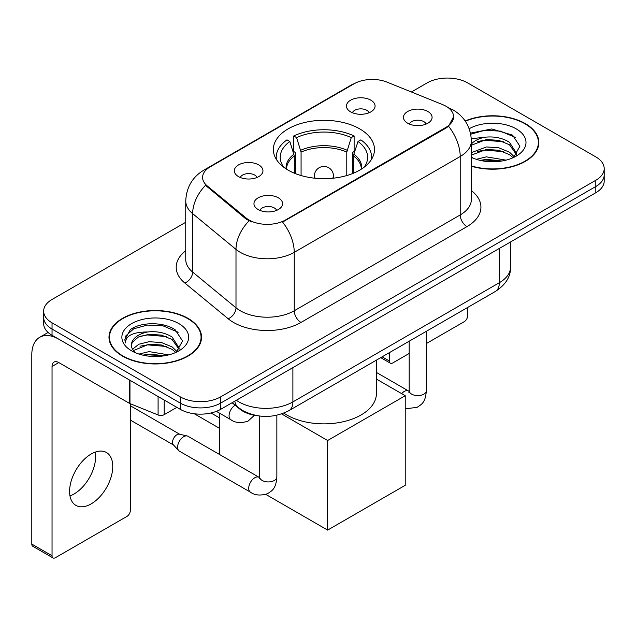 <?xml version="1.0" encoding="UTF-8"?>
<svg xmlns="http://www.w3.org/2000/svg" width="636" height="636" viewBox="0 0 636 636"><rect width="100%" height="100%" fill="white"/><g stroke="black" fill="none" stroke-linecap="round" stroke-linejoin="round"><path stroke-width="0.95" d="M359.682 128.854A50.57 29.192 0 0 0 304.58 122.525A50.57 29.192 0 0 0 273.361 149.5A50.57 29.192 0 0 0 288.172 170.146A50.57 29.192 0 0 0 343.281 176.474A50.57 29.192 0 0 0 374.493 149.5A50.57 29.192 0 0 0 359.682 128.854M238.516 176.609A14.31 8.26 180 0 1 235.678 174.272A14.31 8.26 180 0 1 240.416 164.001A14.31 8.26 180 0 1 258.757 164.923A14.31 8.26 180 0 1 261.595 174.272A14.31 8.26 180 0 1 238.516 176.609M257.016 177.468A8.586 4.961 0 0 0 254.71 175.051A8.586 4.961 0 0 0 246.251 173.795A8.586 4.961 0 0 0 240.257 177.468M350.643 111.872A14.31 8.26 180 0 1 347.805 109.535A14.31 8.26 180 0 1 352.543 99.264A14.31 8.26 180 0 1 370.883 100.186A14.31 8.26 180 0 1 373.722 109.535A14.31 8.26 180 0 1 350.643 111.872M369.142 112.731A8.586 4.961 0 0 0 366.837 110.314A8.586 4.961 0 0 0 358.378 109.058A8.586 4.961 0 0 0 352.392 112.731M258.152 209.522A14.31 8.26 180 0 1 255.306 207.185A14.31 8.26 180 0 1 260.052 196.914A14.31 8.26 180 0 1 278.385 197.836A14.31 8.26 180 0 1 281.231 207.185A14.31 8.26 180 0 1 258.152 209.522M276.644 210.381A8.586 4.961 0 0 0 274.339 207.964A8.586 4.961 0 0 0 265.88 206.708A8.586 4.961 0 0 0 259.893 210.381M407.652 123.209A14.31 8.26 180 0 1 404.814 120.872A14.31 8.26 180 0 1 409.552 110.6A14.31 8.26 180 0 1 427.893 111.523A14.31 8.26 180 0 1 430.731 120.872A14.31 8.26 180 0 1 407.652 123.209M426.152 124.06A8.586 4.961 0 0 0 423.846 121.651A8.586 4.961 0 0 0 415.388 120.395A8.586 4.961 0 0 0 409.393 124.06M442.6 104.598A25.758 14.874 180 0 1 446.043 106.26A25.758 14.874 180 0 1 453.587 116.778A25.758 14.874 180 0 1 446.043 127.295L285.469 220A25.758 14.874 180 0 1 246.156 218.013L207.256 185.943A25.758 14.874 180 0 1 202.598 177.412A25.758 14.874 180 0 1 210.142 166.894L354.053 83.801A25.758 14.874 180 0 1 387.046 82.139L442.6 104.598M257.882 415.793A28.62 16.528 180 0 1 239.772 409.043L232.108 402.723M471.387 166.234A46.277 26.72 0 0 0 538.867 142.488A46.277 26.72 0 0 0 525.312 123.599A46.277 26.72 0 0 0 465.162 120.975M187.986 318.35A46.277 26.72 0 0 0 137.551 312.562A46.277 26.72 0 0 0 108.987 337.247A46.277 26.72 0 0 0 122.541 356.136A46.277 26.72 0 0 0 172.968 361.924A46.277 26.72 0 0 0 201.54 337.247A46.277 26.72 0 0 0 187.986 318.35M109.464 339.648A46.277 26.72 0 0 0 109.305 340.363M453.587 116.778L448.539 126.254L446.043 128.059L282.575 222.067A33.398 19.279 60 0 1 294.245 252.333A38.168 22.037 180 0 1 240.273 252.333A38.168 22.037 180 0 1 235.996 249.384L192.652 213.648A38.168 22.037 180 0 1 185.744 201.008L185.744 259.44A38.168 22.037 0 0 0 192.652 272.073L235.996 307.816A38.168 22.037 0 0 0 240.273 310.758A38.168 22.037 0 0 0 294.245 310.758L460.21 214.936A38.168 22.037 0 0 0 471.387 199.354L471.387 140.93A38.168 22.037 180 0 1 460.21 156.512A33.398 19.279 -120 0 0 448.539 126.254M185.744 222.266L52.041 299.461A28.62 16.528 0 0 0 43.653 311.147L43.653 323.613A28.62 16.528 0 0 0 52.041 335.299L180.226 409.306L180.226 403.073A28.62 16.528 0 0 0 220.708 403.073L595.813 186.507A28.62 16.528 0 0 0 604.2 174.821A28.62 16.528 0 0 1 595.813 186.507L220.708 403.073A28.62 16.528 0 0 1 180.226 403.073L52.041 329.066L180.226 403.073L180.226 396.84A28.62 16.528 0 0 0 220.708 396.84L595.813 180.274A28.62 16.528 0 0 0 604.2 168.588A28.62 16.528 0 0 0 595.813 156.901L467.627 82.895A28.62 16.528 0 0 0 427.154 82.895L411.405 91.982M43.653 317.38A28.62 16.528 0 0 0 52.041 329.066A28.62 16.528 0 0 1 43.653 317.38M251.943 222.067L246.156 219.142L205.523 185.315A33.398 22.332 129.5 0 0 192.652 213.648L192.652 272.073A9.54 6.384 -50.5 0 1 184.838 283.028A47.708 27.539 180 0 1 185.744 250.703M43.653 311.147A28.62 16.528 0 0 0 52.041 322.834L180.226 396.84M201.222 340.363A46.277 26.72 0 0 0 201.063 339.648M538.549 145.604A46.277 26.72 0 0 0 538.39 144.897M180.226 409.306A28.62 16.528 0 0 0 220.708 409.306L595.813 192.732A28.62 16.528 0 0 0 604.2 181.053L604.2 168.588M471.387 165.924A45.8 26.442 0 0 0 538.39 142.488A45.8 26.442 0 0 0 524.978 123.789A45.8 26.442 0 0 0 465.345 121.238M476.308 159.318L486.421 156.846L506.025 160.137M480.267 160.407L486.421 159.318L501.915 161.003M471.387 152.624L486.421 146.956L498.767 147.783L509.46 152.171L514.365 156.846M471.387 155.097L486.421 149.428L498.767 150.255L509.46 154.643L513.085 157.712M471.316 138.712L485.093 137.209A23.85 13.769 0 0 0 471.387 143.975M485.093 137.209C494.244 136.247 502.368 137.933 509.46 142.273L516.448 153.26L516.281 155.081M471.387 145.207L486.421 139.53L498.767 140.357L509.46 144.746L516.368 154.5M471.387 156.679L472.747 157.99M471.387 157.378A33.398 19.279 0 0 0 516.209 156.122A33.398 19.279 0 0 0 516.209 128.854A33.398 19.279 0 0 0 469.193 128.734M513.483 157.529L519.906 146.24L512.584 135.134L491.7 128.957L470.513 133.147M470.735 134.212L484.719 130.308L500.46 131.135L515.526 137.487M477.342 141.574L484.719 140.206L503.609 141.804M477.342 151.463L484.719 150.096L503.609 151.694M480.903 160.55L484.719 159.994L501.558 161.059M382.141 356.836L389.367 361.01A4.77 2.751 120 0 0 390.361 363.188A4.77 2.751 120 0 0 392.746 362.957L409.187 353.465M426.358 343.543L464.256 321.665A4.77 2.751 120 0 0 467.627 315.822L467.627 307.474M389.367 361.01L389.367 352.654M122.883 355.937A45.8 26.442 0 0 0 172.785 361.669A45.8 26.442 0 0 0 201.063 337.247A45.8 26.442 0 0 0 187.644 318.549A45.8 26.442 0 0 0 137.734 312.817A45.8 26.442 0 0 0 109.464 337.247A45.8 26.442 0 0 0 122.883 355.937M138.974 354.077L149.086 351.605L168.699 354.896M142.933 355.158L149.086 354.077L164.581 355.755M132.542 349.236L138.831 344.243L149.086 341.707L161.433 342.534L172.133 346.922L177.039 351.605M133.369 350.587L149.086 344.187L161.433 345.006L172.133 349.395L175.759 352.463M176.156 352.288L182.58 340.991L175.25 329.885C163.611 321.546 140.54 321.935 130.348 329.607L124.847 339.68L125.371 342.915C125.682 335.665 133.139 332.008 147.759 331.96A23.85 13.769 0 0 0 131.414 345.038A23.85 13.769 0 0 0 132.566 349.275L135.412 352.749M147.759 331.96C156.909 330.998 165.034 332.692 172.133 337.032L179.114 348.019L178.947 349.832M131.414 345.308L132.224 342.383L138.394 337.032L149.086 334.29L161.433 335.116L172.133 339.505L179.042 349.251M178.875 323.613A33.398 19.279 0 0 0 131.652 323.613A33.398 19.279 0 0 0 131.652 350.873A33.398 19.279 0 0 0 178.875 350.873A33.398 19.279 0 0 0 178.875 323.613M124.855 339.91L125.888 335.832L133.759 328.788L147.393 325.068L163.134 325.894L178.199 332.246M140.015 336.333L147.393 334.957L166.274 336.555M140.015 346.223L147.393 344.855L166.274 346.453M143.569 355.301L147.393 354.745L164.223 355.818M294.325 173.167L294.325 155.979L289.841 141.502A43.701 25.225 0 0 0 282.67 165.606A43.701 25.225 0 0 0 283.775 167.244M295.43 173.62L295.43 152.521L293.737 151.543L293.737 135.961A47.708 27.539 0 0 1 354.117 135.961L351.271 137.607A43.701 25.225 0 0 0 296.583 137.607L301.074 152.084L301.074 175.544M346.787 175.544L346.787 152.084L351.271 137.607M283.823 413.114A52.478 30.297 0 0 0 286.82 414.99A52.478 30.297 0 0 0 344.012 421.557A52.478 30.297 0 0 0 376.401 393.573L376.401 360.143M354.117 135.961L354.117 151.543L352.424 152.521L352.424 173.62M289.841 141.502L286.987 139.856A47.708 27.539 0 0 0 276.223 157.291A47.708 27.539 0 0 0 276.366 159.413M296.583 137.607L293.737 135.961M371.496 159.413A47.708 27.539 0 0 0 371.631 157.291A47.708 27.539 0 0 0 360.866 139.856L358.012 141.502L353.855 154.151L353.529 173.167M364.078 167.244A43.701 25.225 0 0 0 365.183 165.606A43.701 25.225 0 0 0 358.012 141.502M219.69 428.433L194.266 413.75M327.635 530.098L327.635 440.51L405.227 395.711L405.227 485.3L327.635 530.098L265.8 494.395M219.69 417.995L211.009 412.979M219.69 454.589L219.69 413.265M327.635 440.51L281.605 413.925M376.401 379.072L405.227 395.711M276.859 415.244L276.859 476.968C275.881 489.076 272.391 490.364 267.589 493.671C260.498 495.865 254.798 495.372 250.481 492.192L179.376 451.139A8.586 4.961 -60 0 1 178.684 450.582A8.586 4.961 -60 0 1 177.595 447.203A8.586 4.961 -60 0 1 183.669 436.686A8.586 4.961 -60 0 1 187.135 435.946A8.586 4.961 -60 0 1 187.962 436.264L259.655 477.628M178.684 450.582L173.318 444.779A6.201 3.578 -60 0 1 172.531 442.338A6.201 3.578 -60 0 1 176.919 434.738A6.201 3.578 -60 0 1 179.424 434.205L187.135 435.946M95.249 452.117A30.528 17.625 -60 0 1 74.046 493.997A30.528 17.625 -60 0 1 69.968 495.897M91.171 503.879A30.528 17.625 120 0 0 111.117 476.976A30.528 17.625 120 0 0 106.435 452.506A30.528 17.625 120 0 0 91.171 454.025A30.528 17.625 120 0 0 71.224 480.927A30.528 17.625 120 0 0 75.907 505.389A30.528 17.625 120 0 0 91.171 503.879M164.199 400.052L164.199 414.664L176.856 407.358M129.331 379.923L58.79 339.195A38.168 22.037 -120 0 0 39.702 337.303A38.168 22.037 -120 0 0 31.8 354.769L31.8 544.082L52.041 555.761L52.041 366.455A9.54 5.509 60 0 1 54.012 362.091A9.54 5.509 60 0 1 58.79 362.56L129.331 403.288L129.331 379.923A4.77 2.751 0 0 0 129.967 380.233M52.041 555.761A4.77 2.751 120 0 0 53.027 557.947L32.786 546.26A4.77 2.751 -60 0 1 31.8 544.082M53.027 557.947A4.77 2.751 120 0 0 55.412 557.708L126.93 516.424A4.77 2.751 120 0 0 130.3 510.581L130.3 403.733M164.199 414.664A4.77 2.751 180 0 1 158.094 414.966L129.967 403.598A4.77 2.751 180 0 1 129.331 403.288M207.256 185.943L207.256 187.071M246.156 218.013L246.156 219.142M285.469 220L285.469 220.764M446.043 127.295L446.043 128.059M239.772 408.63L239.772 409.043M300.987 322.444A9.54 5.509 60 0 1 294.245 310.758L294.245 252.333L460.21 156.512L460.21 214.936A9.54 5.509 60 0 0 466.959 226.623L300.987 322.444A47.708 27.539 180 0 1 233.523 322.444A47.708 27.539 180 0 1 228.181 318.763L184.838 283.028M471.387 140.93C470.743 127.208 464.709 116.913 453.293 110.06L448.475 107.715A33.398 15.638 112 0 0 448.022 107.548M207.304 168.842A33.398 19.279 -120 0 0 203.838 170.146C192.422 176.999 186.396 187.286 185.744 201.008M203.838 170.146L351.247 85.033A33.398 19.279 60 0 1 353.783 83.968M249.002 220.915A33.398 22.332 129.5 0 0 235.996 249.384L235.996 307.816A9.54 6.384 -50.5 0 1 228.181 318.763M471.387 190.625A47.708 27.539 180 0 1 466.959 226.623M220.708 396.84L220.708 409.306M595.813 180.274L595.813 192.732M52.041 322.834L52.041 335.299M236.354 400.267A38.168 22.037 0 0 0 238.921 401.904A38.168 22.037 0 0 0 292.894 401.904L499.34 282.71A38.168 22.037 0 0 0 510.517 267.136C510.795 276.604 505.755 284.705 495.388 291.447L288.943 410.641A19.08 11.019 60 0 0 292.894 401.904L292.894 367.624M499.34 248.438L499.34 282.71A19.08 11.019 60 0 1 495.388 291.447M234.811 401.157A19.08 12.76 129.5 0 0 238.134 407.366L232.339 402.588M294.325 155.979A37.405 21.592 0 0 0 286.526 169.144M346.787 152.084A37.405 21.592 0 0 0 301.074 152.084M294.007 154.151A37.85 21.855 0 0 0 286.152 168.906M347.105 150.255A37.85 21.855 0 0 0 300.749 150.255M361.701 168.906A37.85 21.855 0 0 0 353.855 154.151M361.328 169.144A37.405 21.592 0 0 0 353.529 155.979M315.241 178.255A9.54 5.509 180 0 1 314.391 175.989L314.391 178.167M333.471 178.167L333.471 175.989A9.54 5.509 180 0 1 332.62 178.255M426.358 331.3L426.358 390.647A8.586 4.961 180 0 1 423.449 394.368A8.586 4.961 180 0 1 411.699 394.153A8.586 4.961 180 0 1 409.187 390.647L408.908 392.499M401.642 393.644A8.586 4.961 -60 0 1 404.281 391.426A8.586 4.961 -60 0 1 404.663 391.22A8.586 4.961 -60 0 1 408.574 391.005L409.163 391.315M276.859 476.968A8.586 4.961 180 0 1 273.949 480.681A8.586 4.961 180 0 1 262.199 480.466A8.586 4.961 180 0 1 259.679 476.968L259.409 478.821M250.481 492.192A8.586 4.961 -60 0 1 249.169 485.308A8.586 4.961 -60 0 1 254.774 477.747A8.586 4.961 -60 0 1 255.155 477.541A8.586 4.961 -60 0 1 259.067 477.318M216.383 411.349L230.852 419.704A8.586 4.961 -60 0 1 229.532 412.82A8.586 4.961 -60 0 1 235.145 405.251A8.586 4.961 -60 0 1 235.169 405.243M52.041 366.455L58.79 362.56M129.967 380.288L129.967 403.598M158.094 414.966L158.094 396.522M351.247 85.033L357.376 82.187M448.475 107.715L447.975 107.508M288.943 410.641C273.583 418.353 258.232 418.353 242.873 410.641L238.134 407.366M510.517 267.136L510.517 241.982M538.39 146.312L538.39 142.488M390.361 363.188L380.741 357.639M201.063 341.071L201.063 337.247M109.464 341.071L109.464 337.247M276.223 159.183L276.223 157.291M371.631 159.183L371.631 157.291M333.471 175.989A9.54 9.54 0 0 0 319.161 167.721A9.54 9.54 0 0 0 314.391 175.989M426.358 390.647C425.389 402.755 421.891 404.051 417.097 407.358L407.183 408.582L405.227 408.129M409.187 341.214L409.187 390.647M408.574 391.005L376.401 372.434M130.3 420.054L173.541 445.017M259.679 416.047L259.679 476.968M130.3 405.728L179.742 434.277M230.852 419.704C235.082 422.876 240.782 423.369 247.96 421.183L254.424 415.284M39.702 337.303L48.098 332.453"/></g></svg>

